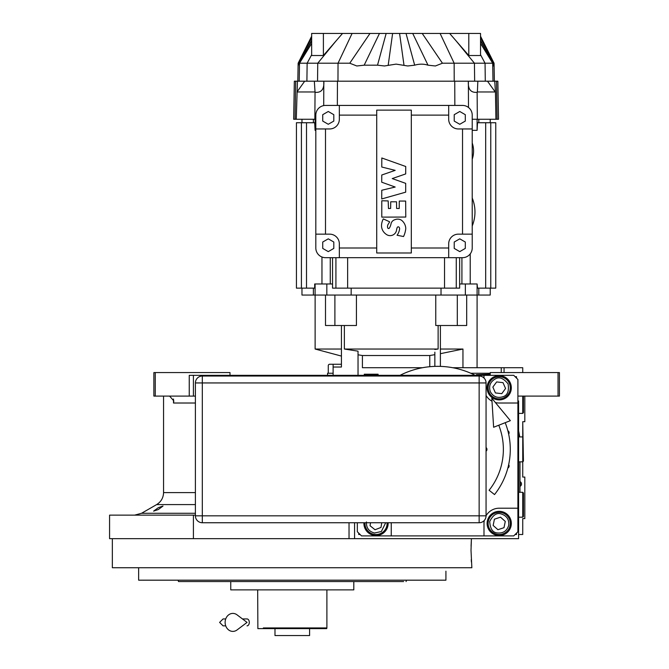<?xml version="1.0" encoding="UTF-8"?>
<svg xmlns="http://www.w3.org/2000/svg" width="669" height="669" viewBox="0 0 669 669"><rect width="100%" height="100%" fill="white"/><g stroke="black" fill="none" stroke-linecap="round" stroke-linejoin="round"><path stroke-width="1" d="M158.319 507.687L163.019 506.032L158.319 509.544L153.611 511.133L158.319 507.687M195.398 504.585L156.638 504.585L141.577 513.274L195.398 513.274M354.57 522.74L354.57 538.662L518.592 538.662L518.592 400.94M490.218 375.334L490.218 372.566L559.426 372.566L559.426 396.098L518.592 396.098M558.038 372.566L558.038 396.098M360.8 376.028L361.494 375.334L193.408 375.334L193.408 396.098L195.398 396.098M193.408 515.13L193.408 538.662L109.574 538.662L109.574 515.13L195.398 515.13M155.258 396.098L153.87 396.098L153.87 372.566L155.258 372.566L155.258 396.098L189.252 396.098L189.252 375.334L193.408 375.334M354.57 376.028L354.57 375.334M168.454 396.098A8.312 8.312 4.5 0 1 169.675 396.182L173.823 400.898L173.505 403.014L173.505 399.025M229.994 375.334L229.994 372.566L155.258 372.566M193.408 396.098L189.252 396.098M519.972 492.292L519.972 461.844M519.905 461.844L519.905 492.292M520.29 481.772L520.29 486.204A2.626 2.626 0 0 0 520.29 481.772L519.972 481.772M193.408 538.662L471.411 538.662L471.068 546.197M471.812 567.279L471.854 567.73L112.342 567.73L112.342 538.662M471.854 567.73L471.018 550.428L471.411 538.662M471.252 559.619L471.394 561.968M445.495 567.73C446.056 572.338 446.056 572.338 445.495 567.73M445.922 571.184L445.922 580.182L138.642 580.182L138.642 567.73M297.822 581.57L178.531 581.57L178.021 580.182L183.766 580.182M400.798 580.182L178.021 580.182M353.809 581.57L353.809 589.874L230.755 589.874L230.755 581.57L229.902 581.57M403.633 581.57L286.75 581.57M178.531 581.57L179.886 581.57M180.379 581.57L228.664 581.57M400.798 581.57L403.307 581.57M339.484 581.57L348.892 581.57L339.484 581.57M235.672 581.57L245.088 581.57L235.672 581.57M193.182 581.57L183.766 581.57M193.182 580.182L233.456 580.182M351.108 580.182L391.39 580.182M406.041 581.57L406.543 580.182M296.986 628.626L326.698 628.626L326.89 627.94L263.352 627.94M305.432 627.94L311.804 627.94M321.212 627.94L326.89 627.94L326.89 589.874M272.768 627.94L279.132 627.94M257.682 589.874L257.866 628.626L274.984 628.626L274.984 635.55L309.588 635.55L309.588 628.626M326.698 628.626L257.866 628.626M321.212 628.626L311.804 628.626M272.768 628.626L263.352 628.626M287.578 628.626L274.984 628.626M361.494 375.334L513.742 375.334L517.898 379.482L517.898 531.738L513.742 535.894L361.494 535.894L357.338 531.738L357.338 522.74M499.216 399.903A12.109 12.109 0 0 0 511.325 387.786A12.109 12.109 0 0 0 499.216 375.677A12.109 12.109 0 0 0 487.099 387.786A12.109 12.109 0 0 0 499.216 399.903M517.898 403.014L499.216 403.014A15.228 15.228 0 0 1 495.378 402.521M507.855 468.032A2.283 2.283 0 0 0 508.666 464.637M508.666 434.122A2.283 2.283 0 0 0 507.855 430.736M486.062 451.199A2.283 2.283 0 0 0 486.062 447.569M492.008 401.199A15.228 15.228 0 0 1 486.062 395.463M483.988 375.334L483.988 378.002M391.248 375.334L391.248 376.028M391.231 522.74A15.228 15.228 0 0 1 391.248 523.434L391.248 535.894M483.988 535.894L483.988 523.434A15.228 15.228 0 0 1 484.281 520.457M486.062 515.757A15.228 15.228 0 0 1 499.216 508.206L517.898 508.206M499.216 535.543A12.109 12.109 0 0 0 511.325 523.434A12.109 12.109 0 0 0 499.216 511.325A12.109 12.109 0 0 0 487.099 523.434A12.109 12.109 0 0 0 499.216 535.543M363.936 522.74A12.109 12.109 0 0 0 376.028 535.543A12.109 12.109 0 0 0 388.112 522.74M378.897 376.028A12.109 12.109 0 0 0 373.151 376.028M358.726 533.126L358.726 534.506L360.106 534.506M516.518 378.102L516.518 376.714L515.13 376.714M515.13 534.506L516.518 534.506L516.518 533.126M490.335 391.674C493.245 396.784 497.502 398.448 503.096 396.667C507.52 395.329 509.176 391.081 508.089 383.906C503.556 378.236 499.3 376.572 495.328 378.913C490.218 381.823 488.554 386.08 490.335 391.674M489.072 392.235A11.072 11.072 -113.7 0 0 503.657 397.93A11.072 11.072 66.3 0 0 509.352 383.345A11.072 11.072 66.3 0 0 494.767 377.651A11.072 11.072 -113.7 0 0 489.072 392.235M503.004 382.643L496.649 381.932L492.861 387.083L495.42 392.937L501.775 393.648L505.563 388.497L503.004 382.643M366.453 521.937C366.152 527.799 368.845 531.495 374.523 533.009L381.347 531.529L385.687 522.74M364.973 522.74A11.072 11.072 -81.1 0 0 374.306 534.372A11.072 11.072 98.9 0 0 387.075 522.74M370.526 522.74L370.057 525.734L375.033 529.748L380.996 527.448L381.74 522.74M508.699 525.391C509.276 519.537 506.768 515.724 501.165 513.943C496.791 512.479 492.978 514.996 489.725 521.486C490.151 528.727 492.66 532.541 497.259 532.925C503.105 533.502 506.918 530.985 508.699 525.391M510.062 525.667A11.072 11.072 101.6 0 0 501.441 512.588A11.072 11.072 -78.4 0 0 488.37 521.201A11.072 11.072 -78.4 0 0 496.983 534.28A11.072 11.072 101.6 0 0 510.062 525.667M493.145 525.449L497.928 529.697L503.991 527.682L505.279 521.419L500.504 517.17L494.433 519.186L493.145 525.449M400.02 375.334A83.048 83.048 0 0 1 475.216 375.334M518.592 430.928A83.048 83.048 0 0 1 519.729 436.924M522.74 492.292L523.434 492.986L523.434 516.518L522.74 517.204L522.74 492.292L518.592 492.292M518.592 534.506L522.74 534.506L522.74 518.592L524.822 518.592L524.822 477.064L522.74 477.064L522.74 421.704L524.822 421.704L524.822 396.098M522.74 477.064L522.74 461.844L523.434 461.15L522.74 421.704M523.434 396.098L523.434 412.706L522.74 413.392L522.74 396.098M371.178 374.64L364.262 374.222L378.102 374.222L371.178 374.64M490.218 374.64L489.524 375.334L490.218 374.64L476.378 374.64L490.218 374.222M505.204 422.691A72.67 72.67 0 0 1 494.525 494.567L489.106 490.268A65.746 65.746 0 0 0 498.773 425.233M491.815 398.214L493.622 427.265L510.355 420.659L491.815 398.214M242.471 618.942L247.037 618.942A3.462 2.266 90 0 1 249.294 622.404A3.462 2.266 90 0 1 247.037 625.858M237.06 629.947A8.998 7.727 -90 0 1 229.166 630.307A8.998 7.727 -90 0 1 225.127 622.404A8.998 7.727 -90 0 1 229.166 614.493A8.998 7.727 -90 0 1 237.06 614.853L247.045 622.404L237.06 629.947M311.654 41.018L298.8 63.212L307.146 63.212L311.654 54.758L307.146 63.212L349.753 63.212L356.803 65.98L364.179 65.186L377.517 65.177L384.449 65.98L396.09 64.115L407.739 65.98L414.671 65.177C419.321 63.823 423.77 63.823 428.009 65.186L412.723 33.45L392.611 33.45L388.179 65.286M480.534 41.01L493.388 63.212L493.622 65.98L493.764 64.876C493.822 63.062 493.889 63.011 493.965 64.709C493.889 63.011 493.822 63.062 493.764 64.876L493.454 64.308M438.128 325.502L438.128 349.034L344.359 349.034L344.359 325.502M358.032 375.334L358.032 351.166L344.359 349.034M358.032 352.563L358.032 354.796L362.414 355.523L429.774 355.523L429.774 366.704M472.222 198.024A36.678 36.678 0 0 1 473.05 200.24L473.05 200.24M473.05 223.772L473.05 223.772A36.678 36.678 0 0 1 472.222 225.98M473.025 223.772A36.653 36.653 0 0 0 473.025 200.24A36.653 36.653 0 0 1 473.025 223.772M472.222 159.214A25.104 25.104 0 0 0 472.222 142.99M428.009 65.186L435.385 65.98L442.435 63.212L474.438 63.212L456.358 41.177L468.793 55.519L468.793 33.45L480.534 33.45L480.534 55.519L468.793 55.519M442.435 63.212L422.223 33.45L412.723 33.45L468.793 33.45M351.166 288.13L351.166 295.054L490.218 295.054L490.218 288.13M313.385 122.728L313.385 119.266M301.418 122.728L301.418 288.13L296.434 288.13L296.434 122.728L314.689 122.728L315.091 130.338L315.091 119.266M315.091 130.338L315.818 130.338M472.222 130.338L477.097 130.338L477.097 119.266M478.803 122.728L478.803 119.266M477.097 130.338L477.499 122.728L495.754 122.728L495.754 288.13L477.499 288.13L477.097 283.982L477.064 367.716M332.543 257.682L332.543 288.13L459.645 288.13L459.645 257.682M301.418 288.13L314.689 288.13L314.689 283.982L326.832 283.982L326.832 295.054L351.166 295.054M301.97 288.13L301.97 295.054L326.832 295.054M459.645 283.982L477.097 283.982M465.356 283.982L465.356 295.054M441.022 288.13L441.022 295.054M315.091 283.982L315.091 295.054M313.385 288.13L313.385 295.054M478.803 288.13L478.803 295.054M326.832 283.982L332.543 283.982M444.542 257.682L444.542 288.13M347.646 257.682L347.646 288.13M454.218 81.2L454.151 63.212L440.102 33.45L449.668 33.45L456.358 41.177M297.822 81.2L298.14 63.221L311.654 36.235L311.654 33.45L369.965 33.45L349.753 63.212M311.654 33.45L311.654 55.519L323.395 55.527L323.395 33.45M323.395 55.527L342.52 33.45M392.611 33.45L369.965 33.45L379.465 33.45L364.179 65.186M494.734 81.2L495.445 92.297L487.5 81.2L497.853 81.2L498.522 119.266L495.921 119.266L495.445 92.297M495.211 91.962L477.373 91.962L477.85 81.2L487.5 81.2M477.373 91.962L477.139 92.297C470.75 92.907 467.823 89.203 468.375 81.2L477.85 81.2L468.375 81.2L468.492 107.475M314.338 81.2L323.813 81.2C324.365 89.203 321.438 92.907 315.049 92.297L314.338 81.2L297.446 81.2L296.267 119.266L315.818 119.266M314.815 91.962L296.986 91.962L304.688 81.2M399.577 33.45L404.009 65.286M409.553 33.45L406.033 33.45L414.671 65.177M493.956 64.467L494.065 64.684C494.048 62.903 494.048 62.903 494.065 64.684L494.065 65.98L493.965 64.709M480.534 40.357L484.674 48.026M298.8 63.212L298.433 64.876C298.382 62.919 298.315 62.869 298.223 64.709L298.131 65.98L298.131 64.684C298.14 62.886 298.14 62.886 298.123 64.684L298.24 64.467M311.654 40.357L307.531 47.992M298.734 64.308L298.433 64.876C298.382 62.919 298.315 62.869 298.223 64.709M474.647 81.2L474.438 63.212L485.05 63.212L480.534 54.749M485.293 81.2L485.05 63.212L492.685 63.212L480.534 43.41M469.496 33.45L470.156 33.45M317.541 81.2L317.75 63.212L335.83 41.177M299.202 81.2L299.511 63.212L311.654 43.41M492.994 81.2L492.685 63.212L493.388 63.212M477.139 92.297L477.332 119.266L495.921 119.266M472.222 119.266L477.332 119.266M323.704 105.593L323.813 81.2L468.375 81.2M315.049 92.297L314.856 119.266M295.706 81.2L295.046 119.266L293.666 119.266L294.335 81.2L297.446 81.2M295.046 119.266L296.267 119.266M472.222 128.958L458.382 128.958A9.692 9.692 0 0 1 448.69 119.266L448.69 105.426L462.53 105.426A9.692 9.692 0 0 1 472.222 115.118L472.222 247.99A9.692 9.692 0 0 1 462.53 257.682L325.502 257.682A9.692 9.692 0 0 1 315.818 247.99L315.818 115.118A9.692 9.692 0 0 1 325.502 105.426L339.342 105.426L339.342 119.266A9.692 9.692 0 0 1 329.658 128.958L315.818 128.958M448.69 257.682L448.69 243.842A9.692 9.692 0 0 1 458.382 234.15L472.222 234.15M315.818 234.15L329.658 234.15A9.692 9.692 0 0 1 339.342 243.842L339.342 257.682M448.69 105.426L339.342 105.426M376.714 115.118L376.714 252.982L411.318 252.982L411.318 110.126L376.714 110.126L376.714 115.118L339.342 115.118M459.762 238.833L465.298 242.027L465.298 248.416L459.762 251.619L454.226 248.416L454.226 242.027L459.762 238.833M459.762 111.489L465.298 114.683L465.298 121.081L459.762 124.275L454.226 121.081L454.226 114.683L459.762 111.489M328.27 238.833L333.806 242.027L333.806 248.416L328.27 251.619L322.734 248.416L322.734 242.027L328.27 238.833M328.27 111.489L333.806 114.683L333.806 121.081L328.27 124.275L322.734 121.081L322.734 114.683L328.27 111.489M381.807 157.976L405.74 166.506L405.69 173.923L392.235 178.573L405.69 183.356L405.69 192.162L381.715 198.952L381.765 190.247L395.178 187.044L381.715 182.202L381.765 175.01L395.178 170.361L381.765 167.024L381.807 157.976M389.575 221.774L389.609 221.865A15.989 15.989 0 0 1 388.421 223.914A4.257 4.257 0 0 0 387.744 227.92A0.903 0.903 0 0 0 389.274 228.213A12.259 12.259 0 0 0 390.989 224.006A5.377 5.377 0 0 1 394.827 219.733A7.083 7.083 0 0 1 401.417 220.176A11.03 11.03 0 0 1 405.782 228.455A23.825 23.825 0 0 1 403.541 236.533L397.077 235.245A13.447 13.447 0 0 0 399.594 228.999A2.082 2.082 0 0 0 399.209 227.418A1.104 1.104 0 0 0 397.169 227.644A10.077 10.077 0 0 0 396.525 230.253A6.506 6.506 0 0 1 385.954 234.125A10.453 10.453 0 0 1 381.506 225.746A17.093 17.093 0 0 1 381.681 223.714A15.22 15.22 0 0 1 383.32 218.905L389.575 221.774M381.782 200.767L388.179 200.917L388.48 208.519L390.646 208.444L390.721 201.804L396.533 201.804L396.608 208.444L399.209 208.519L399.276 201.06L405.665 201.068L405.782 217.057L381.782 217.124L381.782 200.767M435.762 295.054L435.762 325.502L457.295 325.502L457.295 295.054M457.295 325.502L466.686 325.502L466.686 295.054L466.686 325.502M325.502 295.054L325.502 325.502L356.426 325.502L356.426 295.054M334.893 325.502L334.893 295.054M434.85 354.679L429.774 355.523M434.85 352.162L434.85 366.378M438.128 349.034L434.85 349.477M440.386 353.684L462.956 349.034L440.386 349.034L440.386 351.442M341.424 349.034L315.124 349.034L315.124 295.054M341.424 351.794L341.424 353.332M341.424 354.01L341.424 351.777M522.74 372.566L522.74 367.716L501.257 367.716L501.257 372.566M504.058 367.716L504.058 372.566M362.414 355.523L362.414 367.716L422.515 367.716M470.809 373.252L490.218 373.252M501.257 367.716L452.721 367.716M440.386 366.378L440.386 325.502M462.956 349.034L462.956 367.716M341.424 325.502L341.424 367.03L333.112 367.03L333.112 375.334M329.85 364.262L341.424 364.262L333.112 364.262L333.112 367.03M328.27 365.642L328.27 373.252L328.27 365.642A1.388 1.388 0 0 1 329.658 364.262M333.112 373.252L327.576 373.252L327.576 375.334M486.062 382.944L486.062 515.824A6.924 6.924 0 0 1 479.146 522.74L202.314 522.74A6.924 6.924 0 0 1 195.398 515.824L195.398 382.944A6.924 6.924 0 0 1 202.314 376.028L479.146 376.028A6.924 6.924 0 0 1 486.062 382.944L202.314 382.944L202.314 515.824L479.146 515.824L479.146 376.028M250.064 522.74L215.468 522.74M349.034 538.662L349.034 522.74M349.034 376.028L349.034 375.334M195.398 492.593L163.562 492.593L163.562 396.098M195.398 403.014L173.505 403.014M490.77 122.728L490.77 288.13M485.677 122.728L485.677 288.13M456.266 257.682L456.266 288.13M335.922 257.682L335.922 288.13M306.511 122.728L306.511 288.13M386.155 33.45L377.517 65.177M337.97 81.2L338.037 63.212L352.086 33.45M307.138 63.212L306.904 81.2M496.482 81.2L497.142 119.266M454.744 81.2L454.845 105.426M337.444 81.2L337.343 105.426M448.69 247.99L411.318 247.99M376.714 247.99L339.342 247.99M462.53 128.958L462.53 234.15M448.69 115.118L411.318 115.118M325.502 234.15L325.502 128.958M479.146 522.74L479.146 515.824L486.062 515.824M202.314 522.74L202.314 515.824L195.398 515.824M195.398 382.944L202.314 382.944L202.314 376.028M141.577 513.274L134.661 515.13M156.638 504.585C161.078 501.817 163.387 497.82 163.562 492.593M522.74 517.204L518.592 517.204M522.74 436.924L518.592 436.924M522.74 461.844L518.592 461.844M522.74 413.392L518.592 413.392M364.948 375.334L364.262 374.64M377.408 375.334L378.102 374.64M477.064 375.334L476.378 374.64M223.078 618.942L225.729 618.942L223.078 618.942L219.616 622.404L223.078 625.858L225.729 625.858M461.919 257.682L461.919 283.982M321.965 257.013L321.965 283.982M330.269 257.682L330.269 283.982M470.223 253.877L470.223 283.982M301.97 122.728L301.97 119.266M490.218 122.728L490.218 119.266M494.366 81.2L494.056 63.229L480.534 36.235M493.864 63.363L480.534 37.807M298.324 63.354L311.654 37.807M341.424 356.084L315.124 349.034"/></g></svg>
